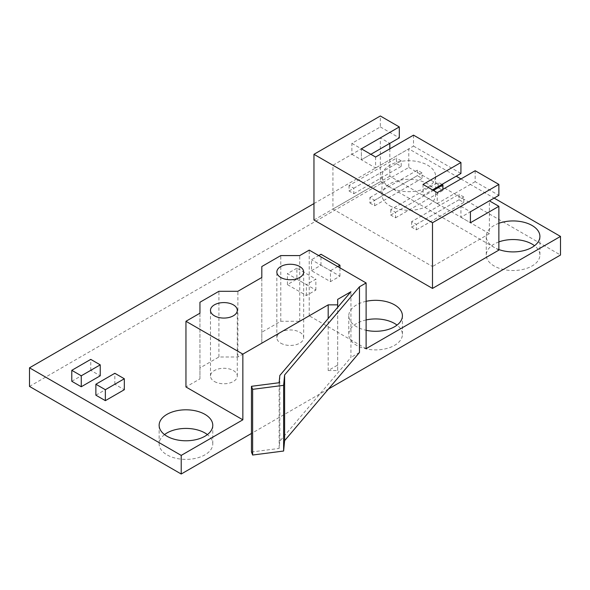 <?xml version="1.0" encoding="UTF-8"?>
<svg xmlns="http://www.w3.org/2000/svg" width="590" height="590" viewBox="0 0 590 590"><rect width="100%" height="100%" fill="white"/><g stroke="black" fill="none" stroke-linecap="round" stroke-linejoin="round"><path stroke-width="0.44" stroke-dasharray="2.95 2.21" d="M328.188 370.55L337.672 370.55L337.672 365.07L328.188 370.55L328.188 318.519M337.672 370.55L337.672 307.353M251.458 452.006L279.129 448.43L279.83 441.165L350.947 357.407L350.947 291.718M359.48 352.481L350.947 357.407M29.5 386.421L408.789 167.442L408.789 148.835L456.195 176.203M460.938 178.94L494.125 198.1M408.789 167.442L560.5 255.035M313.961 203.58L408.789 148.835M328.475 388.994L251.458 433.458M164.522 434.601A26.823 15.488 0 0 0 159.138 443.909A26.823 15.488 0 0 0 166.992 454.853A26.823 15.488 0 0 0 196.219 458.209A26.823 15.488 0 0 0 212.776 443.909A26.823 15.488 0 0 0 207.392 434.601M389.82 205.77A26.823 15.488 0 0 0 419.048 209.126A26.823 15.488 0 0 0 435.604 194.818A26.823 15.488 0 0 0 408.789 179.331A26.823 15.488 0 0 0 381.966 194.818A26.823 15.488 0 0 0 389.82 205.77M498.867 241.907A26.823 15.488 0 0 0 486.271 255.035A26.823 15.488 0 0 0 494.125 265.987A26.823 15.488 0 0 0 523.352 269.342A26.823 15.488 0 0 0 539.909 255.035A26.823 15.488 0 0 0 534.525 245.728M366.117 319.935A26.823 15.488 0 0 0 348.779 334.419A26.823 15.488 0 0 0 356.633 345.364A26.823 15.488 0 0 0 385.86 348.719A26.823 15.488 0 0 0 402.417 334.419A26.823 15.488 0 0 0 397.033 325.112M366.117 348.653L309.226 315.805L299.742 321.277L280.774 321.277L261.812 332.229L261.812 343.173L237.881 356.994L218.912 356.994L199.951 367.946L199.951 378.891L185.953 386.974M95.875 395.182L114.836 384.238L124.32 389.71M311.498 270.692L320.982 265.22L339.943 276.172L330.466 281.644L311.498 270.692L311.498 259.748L318.703 255.581M296.895 279.122L315.864 290.074L306.38 295.546L287.411 284.601L296.895 279.122L296.895 268.177L315.864 279.122L306.38 284.601L287.411 273.649L296.895 268.177M366.117 301.32A26.823 15.488 0 0 0 348.779 315.805A26.823 15.488 0 0 0 356.633 326.749A26.823 15.488 0 0 0 366.117 330.289M498.867 223.293A26.823 15.488 0 0 0 486.271 236.42A26.823 15.488 0 0 0 494.125 247.372A26.823 15.488 0 0 0 498.867 249.548M71.788 381.28L90.757 370.328L100.234 375.8M498.867 250.108L389.82 187.155A26.823 15.488 0 0 0 419.048 190.511A26.823 15.488 0 0 0 435.604 176.203A26.823 15.488 0 0 0 408.789 160.723A26.823 15.488 0 0 0 381.966 176.203A26.823 15.488 0 0 0 389.82 187.155L380.336 181.676L380.336 137.883L389.82 143.355M313.961 220.004L380.336 181.676M309.226 315.805L309.226 250.108M299.742 321.277L299.742 255.581M280.774 321.277L280.774 255.581M261.812 332.229L261.812 266.533M261.812 343.173L261.812 277.484M199.951 378.891L199.951 313.194M237.881 356.994L237.881 291.298M199.951 367.946L199.951 302.25M218.912 356.994L218.912 291.298M114.836 384.238L114.836 373.286M320.982 265.22L320.982 254.268M330.466 281.644L330.466 270.692L311.498 259.748M339.943 276.172L339.943 267.845M337.672 266.533L330.466 270.692M315.864 290.074L315.864 279.122M287.411 284.601L287.411 273.649M306.38 295.546L306.38 284.601M90.757 370.328L90.757 359.376M389.82 148.828L389.82 176.203L489.383 233.684L489.383 200.836M380.336 137.883L351.891 154.307L351.891 143.355L380.336 126.931L380.336 115.987M279.83 441.165L279.83 375.476M279.129 448.43L279.129 382.733M337.672 365.07L337.672 299.381M351.891 154.307L361.375 159.779L361.375 148.835L332.93 165.252L332.93 209.052L432.492 266.533L432.492 222.74L332.93 165.252M370.859 154.307L361.375 159.779L370.859 154.307M389.82 176.203L332.93 209.052M489.383 233.684L432.492 266.533M460.938 206.316L470.422 211.788L460.938 217.26L460.938 206.316L432.492 222.74M460.938 217.26L470.422 222.74M351.891 143.355L361.375 148.835L361.375 159.779L375.601 167.995L375.601 157.043M380.336 126.931L399.305 137.883M475.164 170.731L475.164 181.676L498.867 195.364M214.399 381.494A13.408 7.744 0 0 0 229.016 383.175A13.408 7.744 0 0 0 237.291 376.022A13.408 7.744 0 0 0 223.883 368.278A13.408 7.744 0 0 0 210.475 376.022A13.408 7.744 0 0 0 214.399 381.494M280.774 343.173A13.408 7.744 0 0 0 295.391 344.855A13.408 7.744 0 0 0 303.666 337.701A13.408 7.744 0 0 0 290.258 329.957A13.408 7.744 0 0 0 276.85 337.701A13.408 7.744 0 0 0 280.774 343.173M390.772 209.597L390.772 215.07L395.514 217.813L395.514 212.334L390.772 209.597L438.178 182.229L438.178 187.701L442.92 190.437L442.92 189.346M369.908 203.026L374.65 205.763L374.65 200.29L369.908 197.554L369.908 203.026L417.322 175.658L422.064 178.394L422.064 172.922L417.322 170.185L417.322 175.658M349.051 185.511L349.051 190.983L353.786 193.719L353.786 188.247L349.051 185.511L396.458 158.135L396.458 163.614L401.2 166.351L401.2 160.878L396.458 158.135M411.628 221.641L411.628 227.113L416.37 229.857L416.37 224.377L411.628 221.641L459.042 194.272L459.042 199.744L463.784 202.481L463.784 197.008L459.042 194.272M413.524 135.147L413.524 146.091L375.601 167.995M413.524 146.091L460.938 173.467M423.008 184.412L423.008 195.364L432.492 189.892M437.234 192.628L437.234 203.58L423.008 195.364M475.164 181.676L437.234 203.58M390.772 215.07L438.178 187.701M395.514 212.334L433.436 190.437M441.976 184.412L438.178 182.229M395.514 217.813L442.92 190.437M374.65 205.763L422.064 178.394M369.908 197.554L417.322 170.185M374.65 200.29L422.064 172.922M349.051 190.983L396.458 163.614M353.786 188.247L401.2 160.878M353.786 193.719L401.2 166.351M411.628 227.113L459.042 199.744M416.37 224.377L463.784 197.008M416.37 229.857L463.784 202.481M159.138 425.294L159.138 443.909M212.776 425.294L212.776 443.909M381.966 176.203L381.966 194.818M435.604 176.203L435.604 194.818M486.271 236.42L486.271 255.035M539.909 236.42L539.909 255.035M348.779 315.805L348.779 334.419M402.417 315.805L402.417 334.419M237.291 376.022L237.291 310.325M210.475 376.022L210.475 310.325M303.666 337.701L303.666 272.005M276.85 337.701L276.85 272.005"/><path stroke-width="0.89" d="M328.188 318.519L328.188 304.853L337.672 304.853L337.672 299.381L350.947 291.718L279.83 375.476L279.129 382.733L251.458 386.31L252.631 389.334L283.62 385.329L284.616 374.952L359.48 286.784L359.48 352.481L284.616 440.649L283.62 451.025L252.631 455.03L252.631 389.334M337.672 307.353L337.672 304.853M251.458 386.31L251.458 452.006L252.631 455.03M284.616 440.649L284.616 374.952M456.195 176.203L460.938 178.94M494.125 198.1L560.5 236.42L366.117 348.653L366.117 282.957L359.48 286.784M328.475 388.994L560.5 255.035L560.5 236.42M251.458 433.458L181.211 474.013L29.5 386.421L29.5 367.813L313.961 203.58M207.392 434.601A26.823 15.488 0 0 0 164.522 434.601M534.525 245.728A26.823 15.488 0 0 0 498.867 241.907M397.033 325.112A26.823 15.488 0 0 0 366.117 319.935M242.851 419.815L242.851 354.125L185.953 321.277L185.953 386.974L242.851 419.815L181.211 455.399L29.5 367.813M166.992 436.239A26.823 15.488 0 0 0 196.219 439.602A26.823 15.488 0 0 0 212.776 425.294A26.823 15.488 0 0 0 185.953 409.807A26.823 15.488 0 0 0 159.138 425.294A26.823 15.488 0 0 0 166.992 436.239M124.32 378.758L124.32 389.71L105.359 400.654L95.875 395.182L95.875 384.238L114.836 373.286L124.32 378.758L105.359 389.71L95.875 384.238M366.117 330.289A26.823 15.488 0 0 0 402.417 315.805A26.823 15.488 0 0 0 366.117 301.32M498.867 249.548A26.823 15.488 0 0 0 526.088 249.968A26.823 15.488 0 0 0 539.909 236.42A26.823 15.488 0 0 0 526.088 222.88A26.823 15.488 0 0 0 498.867 223.293M100.234 364.856L100.234 375.8L81.273 386.752L71.788 381.28L71.788 370.328L90.757 359.376L100.234 364.856L81.273 375.8L71.788 370.328M498.867 206.316L470.422 222.74L470.422 211.788L489.383 200.836L498.867 206.316L498.867 250.108L432.492 288.429L313.961 220.004L313.961 154.307L380.336 115.987L399.305 126.931L399.305 137.883L370.859 154.307L389.82 143.355L389.82 148.828M181.211 474.013L181.211 455.399M185.953 321.277L199.951 313.194L199.951 302.25L218.912 291.298L237.881 291.298L261.812 277.484L261.812 266.533L280.774 255.581L299.742 255.581L309.226 250.108L366.117 282.957M105.359 400.654L105.359 389.71M318.703 255.581L320.982 254.268L339.943 265.22L337.672 266.533M339.943 267.845L339.943 265.22M81.273 386.752L81.273 375.8M432.492 288.429L432.492 222.74L313.961 154.307M470.422 211.788L498.867 195.364L498.867 184.412L432.492 222.74M242.851 354.125L328.188 304.853M214.399 315.805A13.408 7.744 0 0 0 229.016 317.479A13.408 7.744 0 0 0 237.291 310.325A13.408 7.744 0 0 0 223.883 302.589A13.408 7.744 0 0 0 210.475 310.325A13.408 7.744 0 0 0 214.399 315.805M280.774 277.484A13.408 7.744 0 0 0 295.391 279.159A13.408 7.744 0 0 0 303.666 272.005A13.408 7.744 0 0 0 290.258 264.261A13.408 7.744 0 0 0 276.85 272.005A13.408 7.744 0 0 0 280.774 277.484M283.62 451.025L283.62 385.329M498.867 184.412L475.164 170.731L437.234 192.628L423.008 184.412L460.938 162.516L413.524 135.147L375.601 157.043L361.375 148.828L399.305 126.931M460.938 162.516L460.938 173.467L432.492 189.892M433.436 190.437L442.92 184.965L441.976 184.412M442.92 189.346L442.92 184.965"/></g></svg>
